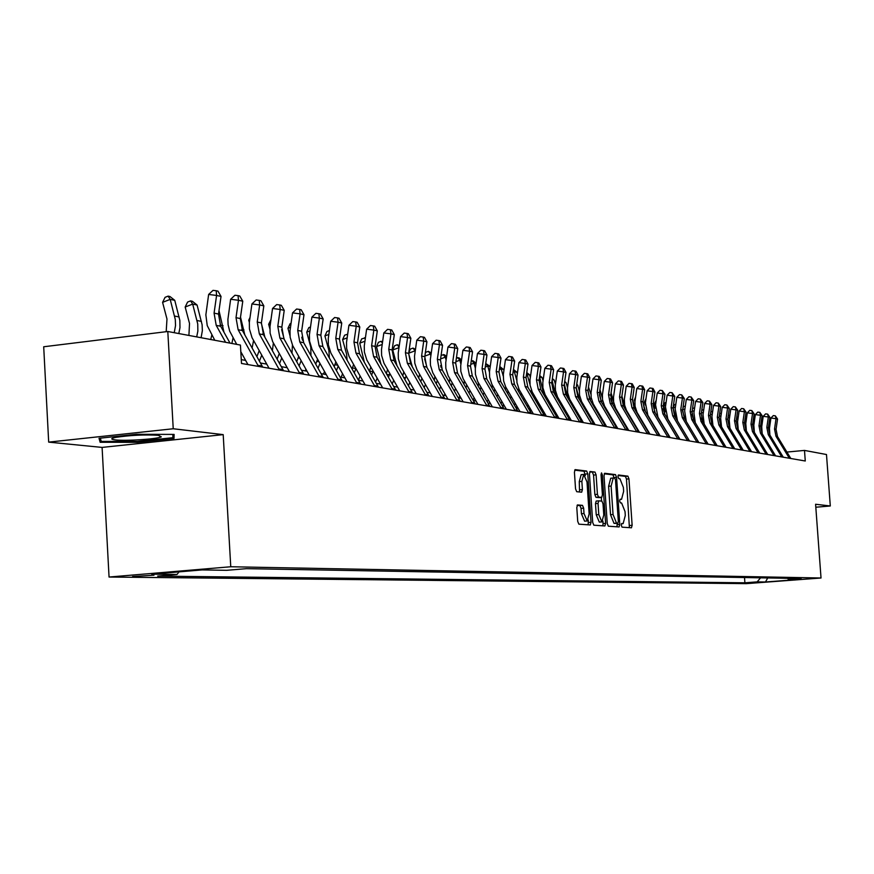 <?xml version="1.0" encoding="UTF-8"?>
<svg xmlns="http://www.w3.org/2000/svg" width="874" height="874" viewBox="0 0 874 874"><rect width="100%" height="100%" fill="white"/><g stroke="black" fill="none" stroke-linecap="round" stroke-linejoin="round"><path stroke-width="1.31" d="M621.294 525.274L622.037 527.153L631.432 527.798L632.131 525.274L628.952 478.843L627.903 476.155L618.442 474.986L617.984 476.734L618.737 478.635L619.961 478.788L623.38 487.43L623.643 491.319L621.545 499.349L620.103 499.229L619.633 500.988L620.387 502.878L621.611 502.998L625.03 511.574L625.292 515.474L623.151 523.581L621.764 523.493L621.294 525.274M132.586 576.523L153.988 575.179L132.586 576.523M577.583 504.921L576.796 507.565L577.714 521.374L578.872 524.171L590.311 524.957L591.043 522.324L587.776 473.85L586.64 471.042L575.147 469.622L574.426 472.233L575.54 488.872L576.698 491.701L581.68 492.193L582.401 489.582L581.855 481.388L583.745 474.451L587 481.967L589.142 513.923L587.197 520.959L584.007 513.519L583.646 508.155L582.499 505.358L577.463 504.932M223.198 434.629L173.227 428.752L167.808 331.497L43.7 346.77L48.682 442.124L102.094 447.412L109.053 577.037L230.758 566.756L223.198 434.629L102.094 447.412M815.813 507.226L830.3 505.98L815.595 504.254L821.025 577.998L230.758 566.756M830.3 505.98L826.487 454.524L804.495 450.416L786.95 452.066M167.808 331.497L240.426 345.066L241.497 363.464L805.271 461.002L804.495 450.416M607.244 523.493L608.337 526.203L619.098 526.946L619.786 524.389L616.574 477.346L615.504 474.626L604.677 473.282L604.01 475.817L607.244 523.493M604.884 525.962L593.828 525.198L592.703 522.444L589.447 474.047L590.136 471.479L594.986 472.08L596.101 474.855L597.423 494.334L598.537 497.098L601.716 497.404L602.404 494.837L601.039 474.669L601.509 472.889L602.339 474.822L605.627 523.373L604.884 525.962M759.681 582.27L745.566 583.144L759.681 582.27M109.053 577.037L746.254 583.646L821.025 577.998M787.354 578.304L788.687 579.495L801.141 578.544L246.468 568.657L226.705 570.318L202.178 569.914L151.748 574.174L176.985 574.491L157.659 576.119L744.899 582.805L757.19 581.876L760.544 577.823M788.687 579.495L796.695 579.626L765.482 581.986L757.19 581.876M173.227 428.752L48.682 442.124M637.736 429.363L637.19 429.265M627.019 427.473L626.352 427.364M616.05 425.551L615.263 425.409M604.819 423.573L603.901 423.409M593.326 421.552L592.266 421.366M581.549 419.476L580.347 419.269M569.487 417.357L568.133 417.117M557.12 415.183L555.613 414.921M544.447 412.954L542.765 412.659M531.447 410.671L529.589 410.343M518.107 408.322L516.075 407.961M504.418 405.918L502.2 405.525M490.369 403.449L487.954 403.023M475.948 400.904L473.315 400.445M461.122 398.304L458.271 397.801M445.893 395.627L442.812 395.081M430.237 392.874L426.905 392.284M414.145 390.033L410.551 389.411M397.572 387.127L393.715 386.45M380.529 384.123L376.377 383.402M362.972 381.042L358.515 380.256M344.88 377.863L340.117 377.022M326.242 374.585L321.14 373.679M307.025 371.199L301.563 370.237M287.207 367.714L281.362 366.687M266.745 364.119L260.507 363.016M245.616 360.405L241.268 359.64M744.517 577.539L744.899 582.805M178.984 571.869L176.985 574.491M767.722 577.954L765.482 581.986M99.024 438.289L100.149 442.277L137.415 442.32L174.013 438.453L174.101 434.411L136.388 434.291L99.024 438.289M173.795 434.411L174.013 438.453M172.888 434.411L172.833 437.699L137.36 441.457L137.415 442.32M99.931 438.191L100.149 442.277M629.389 527.656L626.472 479.072L625.423 476.385L618.071 475.478M614.105 478.078L612.991 474.855L604.229 473.774M617 526.803L617.186 523.264M617.82 523.209L618.333 521.417L615.514 480.066L614.761 478.154L613.231 478.002L611.112 486.064L613.045 514.469L616.52 523.111L617.82 523.209L615.383 523.417M613.035 478.045L610.718 478.231L608.599 486.294L611.112 486.064M615.307 523.417L613.996 523.329L610.522 514.688L608.599 486.294M589.666 471.971L594.986 472.08M599.236 497.623L595.981 497.328L594.866 494.564L593.555 475.095L592.43 472.321M601.312 497.437L601.563 501.097M602.918 521.09L603.082 523.592L605.627 523.373M598.788 514.567L601.88 521.898L603.77 514.972L603.016 503.872L601.913 501.13L598.734 500.835L598.034 503.413L598.788 514.567L596.232 514.797L599.335 522.117L601.88 521.898M598.668 500.846L596.177 501.064L595.478 503.642L598.034 503.413M596.232 514.797L595.478 503.642M602.798 525.82L603.082 523.592M587.197 520.959L584.619 521.188L581.418 513.737L581.057 508.384L579.91 505.587L577.069 505.336M583.745 474.451L581.166 474.691L579.265 481.629L581.855 481.388M579.56 491.986L579.265 481.629M585.307 475.598L584.072 471.283L574.666 470.125M588.169 524.815L588.3 520.063M745.085 418.548L746.352 419.476M746.21 420.525L744.735 421.028M746.243 420.296L745.041 418.919M789.32 458.238L775.97 436.224L774.528 429.036L776.025 418.701L770.944 418.023L769.459 428.336L769.874 435.055M790.817 458.5L777.489 436.53L776.057 429.342L777.543 419.039L776.025 418.701L775.347 415.849L777.543 419.039M770.944 418.023L773.326 415.576L775.347 415.849M736.804 416.789L738.18 417.597M737.984 418.963L736.411 419.498M738.071 418.351L736.793 416.876M728.326 415.128L729.834 415.663M729.582 417.368L727.922 417.936M729.735 416.363L728.577 415.041M719.663 413.522L721.312 413.697M721.017 415.74L719.247 416.352M721.225 414.331L720.318 413.293M781.749 456.927L768.29 434.706L766.837 427.441L768.344 417.007L763.221 416.319L761.724 426.741L762.183 433.712M783.268 457.189L769.841 435.012L768.388 427.757L769.896 417.346L768.344 417.007L767.667 414.134L769.896 417.346M763.221 416.319L765.624 413.861L767.667 414.134M774.025 455.594L760.456 433.154L758.993 425.813L760.511 415.281L755.344 414.593L753.836 425.114L754.36 432.346M775.588 455.867L762.041 433.46L760.577 426.141L762.095 415.631L760.511 415.281L759.845 412.375L762.095 415.631M755.344 414.593L757.78 412.102L759.845 412.375M766.148 454.229L752.47 431.57L750.995 424.163L752.525 413.522L747.314 412.823L745.784 423.453L746.374 430.969M767.743 454.513L754.076 431.887L752.601 424.502L754.131 413.883L752.525 413.522L751.859 410.594L754.131 413.883M747.314 412.823L749.772 410.31L751.859 410.594M710.813 411.873L712.627 411.676M712.277 414.09L710.398 414.735M712.539 412.244L711.895 411.501M758.119 452.841L744.32 429.953L742.824 422.481L744.375 411.73L739.12 411.02L737.58 421.76L738.246 429.582M759.735 453.125L745.959 430.281L744.473 422.819L746.025 412.091L744.375 411.73L743.708 408.77L746.025 412.091M739.12 411.02L741.611 408.486L743.708 408.77M158.511 435.307C144.592 434.498 130.324 435.186 115.696 437.382C110.583 438.475 110.474 439.316 115.368 439.906C125.823 441.173 157.484 439.087 161.308 436.869L158.511 435.307M137.36 441.457L101.242 441.403L100.346 438.147M701.931 419.957L701.374 418.067M701.778 410.201L703.723 409.764M703.351 412.397L701.363 413.085M693.672 420.012L691.935 414.09M692.547 408.508L694.644 407.841M694.229 410.682L692.132 411.414M685.063 419.444L682.561 410.922M682.933 408.136L683.523 406.639L685.336 406.006M684.921 408.934L682.703 409.709M676.268 418.875L673.078 407.961L674.367 404.706L675.831 404.192M675.405 407.153L673.078 407.961M665.387 411.774L663.705 406.028L665.016 402.739L666.108 402.357M665.682 405.339L663.705 406.028M749.925 451.421L736.006 428.315L734.499 420.755L736.061 409.895L730.762 409.185L729.2 420.033L729.965 428.194M751.574 451.716L737.678 428.642L736.181 421.104L737.743 410.267L736.061 409.895L735.395 406.913L737.743 410.267M730.762 409.185L733.275 406.628L735.395 406.913M741.556 449.979L727.518 426.632L725.999 418.996L727.583 408.027L722.23 407.317L720.657 418.275L721.531 426.796M743.25 450.274L729.222 426.971L727.714 419.345L729.287 408.409L727.583 408.027L726.906 405.012L729.287 408.409M722.23 407.317L724.775 404.728L726.906 405.012M733.024 448.504L718.854 424.917L717.325 417.204L718.92 406.115L713.523 405.394L711.928 416.472L712.933 425.409M734.739 448.799L720.602 425.256L719.073 417.564L720.668 406.508L718.92 406.115L718.253 403.078L720.668 406.508M713.523 405.394L716.09 402.783L718.253 403.078M724.306 446.996L710.005 423.158L708.475 415.368L710.081 404.17L704.641 403.449L703.024 414.637L704.182 424.032M726.065 447.302L711.797 423.519L710.256 415.74L711.862 404.564L710.081 404.17L709.415 401.1L711.862 404.564M704.641 403.449L707.23 400.805L709.415 401.1M715.402 445.456L700.981 421.377L699.429 413.5L701.057 402.182L695.562 401.45L693.934 412.757L695.289 422.71M717.193 445.762L702.794 421.738L701.254 413.883L702.871 402.586L701.057 402.182L700.391 399.079L702.871 402.586M695.562 401.45L698.184 398.784L700.391 399.079M655.358 408.224L654.145 404.05L656.177 400.478M663.126 408.606L664.688 413.948M655.74 403.493L654.145 404.05M706.312 443.883L691.749 419.542L690.187 411.588L691.837 400.15L686.287 399.418L684.648 410.846L686.298 421.519M708.148 444.2L693.617 419.913L692.055 411.971L693.694 400.565L691.837 400.15L691.17 397.014L693.694 400.565M686.287 399.418L688.952 396.72L691.17 397.014M645.22 404.968L644.367 402.029L646.017 398.555M653.086 405.328L655.249 412.943M645.58 401.603L644.367 402.029M697.015 442.277L682.332 417.685L680.748 409.644L682.419 398.074L676.815 397.331L675.154 408.879L677.514 420.94L689.51 440.977M698.894 442.594L684.233 418.056L682.66 410.037L684.309 398.5L682.419 398.074L681.753 394.906L684.309 398.5M676.815 397.331L679.513 394.611L681.753 394.906M638.107 414.866L638.107 414.221M634.917 401.8L634.382 399.964L635.573 397.004M642.893 402.237L645.536 411.818M635.19 399.68L634.382 399.964M687.521 440.627L672.696 415.773L671.112 407.645L672.783 395.955L667.135 395.201L665.453 406.88L667.845 419.072L679.939 439.316M689.433 440.966L674.641 416.155L673.056 408.049L674.728 396.381L672.783 395.955L672.128 392.754L674.728 396.381M667.135 395.201L669.866 392.459L672.128 392.754M627.903 413.621L627.936 412.867M624.418 398.686L624.735 396.468M632.525 399.2L635.573 410.594M624.353 423.977L624.593 423.387M677.82 438.956L662.853 413.828L661.247 405.602L662.951 393.792L657.248 393.027L655.544 404.837L657.947 417.16L670.161 437.623M679.775 439.294L664.841 414.221L663.235 406.017L664.939 394.229L662.951 393.792L662.284 390.558L664.939 394.229M657.248 393.027L660.001 390.252L662.284 390.558M617.437 412.309L617.514 411.446M621.917 396.097L625.347 409.316M621.654 418.417L621.414 419.017M622.987 420.667L622.747 421.268M613.668 422.721L613.963 422.011M667.9 437.229L652.791 411.829L651.174 403.526L652.889 391.574L647.131 390.809L645.416 402.75L647.842 415.205L660.165 435.897M669.899 437.579L654.823 412.233L653.206 403.941L654.921 392.022L652.889 391.574L652.233 388.307L653.042 388.482L654.921 392.022M647.131 390.809L649.928 388.001L652.233 388.307M606.698 410.933L606.84 409.982M611.068 392.885L613.548 401.483M610.664 398.457L612.008 403.089M614.695 406.137L614.859 407.961M610.904 416.843L610.62 417.553M612.27 419.149L611.975 419.859M602.743 421.454L603.082 420.623M657.751 435.481L642.499 409.797L640.871 401.395L642.609 389.312L636.785 388.537L634.939 401.548L635.059 406.246L637.048 412.397L649.95 434.127M659.794 435.831L644.586 410.201L642.947 401.822L644.684 389.76L642.609 389.312L641.942 386.002L642.772 386.188L644.684 389.76M636.785 388.537L639.626 385.696L641.942 386.002M595.697 409.513L595.893 408.453M599.946 389.662L602.339 397.801M599.356 394.6L601.476 402.106M604.032 405.001L604.109 406.563M599.903 415.248L599.575 416.079M601.301 417.608L600.962 418.438M591.567 420.165L591.949 419.214M584.411 408.027L584.684 406.88M588.475 386.996L590.955 394.349M587.907 391.082L590.595 400.86M593.075 403.591L593.096 405.099M588.65 413.621L588.268 414.571M590.081 416.046L589.699 416.996M580.118 418.875L580.554 417.794M572.841 406.497L573.18 405.263M576.731 384.265L577.638 384.997L579.353 390.973M577.638 384.997L576.654 384.789M576.239 387.652L579.396 399.516M581.822 402.018L581.8 403.591M577.135 411.971L576.698 413.052M578.588 414.451L578.151 415.532M568.548 417.193L568.898 416.352M560.966 404.913L561.403 403.58M564.691 381.457L566.057 382.561L567.51 387.63M566.057 382.561L564.582 382.255M564.309 384.145L567.881 398.074M570.296 400.347L570.209 402.029M565.336 410.299L564.844 411.523M566.833 412.834L566.341 414.058M548.796 403.275L549.309 401.854M552.357 378.573L554.214 380.07L555.416 384.265M554.214 380.07L552.204 379.655M552.084 380.529L556.072 396.567M558.475 398.599L558.333 400.423M553.253 408.595L552.707 409.961M554.782 411.195L554.236 412.572M536.319 401.614L536.92 400.084M539.717 375.612L542.077 377.524L543.027 380.846M542.077 377.524L539.619 377.011L543.934 394.982M546.348 396.807L546.152 398.762M540.886 406.858L540.274 408.387M542.448 409.535L541.836 411.053M524.182 398.293L523.526 399.942M526.76 372.575L529.644 374.913L530.332 377.317M529.644 374.913L527.131 374.378L529.994 384.44M531.316 389.968L531.479 393.344M533.927 394.961L533.653 397.058M528.191 405.099L527.525 406.781M529.797 407.852L529.12 409.535M526.596 373.711L527.131 374.378L526.465 374.618M513.464 369.451L516.916 372.237L517.321 373.668M516.916 372.237L514.327 371.69L516.731 380.157M518.664 388.559L518.686 391.639M521.177 393.071L520.828 395.299M515.19 403.318L514.447 405.165M516.829 406.137L516.097 407.972M510.416 398.238L511.159 396.392M513.322 370.412L514.327 371.69L513.071 372.149M499.786 366.501L503.981 369.899M503.861 369.494L501.206 368.937L503.238 376.104M505.642 386.843L505.543 389.87M508.1 391.137L507.652 393.497M501.851 401.494L501.042 403.537M503.533 404.389L503.031 405.667M496.967 396.523L497.787 394.491M499.709 367.014L501.206 368.937L499.338 369.615M485.736 363.529L490.227 366.479M490.205 366.621L487.758 366.108L489.462 372.138M492.248 384.953L492.051 388.045M494.673 389.138L494.138 391.639M488.173 399.658L487.288 401.876M489.899 402.63L489.626 403.318M483.18 394.775L484.065 392.557M485.758 363.518L487.758 366.108L485.234 367.025M471.261 360.842L473.074 360.831L476.057 363.234M476.002 363.639L473.97 363.213L475.358 368.173M478.482 382.932L478.187 386.166M480.897 387.095L480.252 389.738M474.134 397.779L473.173 400.205M469.021 393.016L469.983 390.591M471.96 360.591L473.97 363.213L470.758 364.382M456.392 358.1L458.937 357.827L461.527 359.913M461.428 360.58L459.811 360.241L460.915 364.163M464.356 380.856L463.941 384.221M466.749 384.997L465.995 387.772M459.724 395.878L458.916 397.91M454.48 391.224L455.529 388.591M457.79 357.586L459.811 360.241L455.878 361.672M441.206 367.703L440.605 365.561M441.108 355.292L444.44 354.757L446.592 356.494M446.461 357.433L445.281 357.182L446.09 360.033M449.826 378.715L449.291 382.222M452.208 382.834L451.334 385.751M444.932 393.945L444.374 395.354M439.556 389.422L440.693 386.57M443.26 354.505L445.281 357.182L440.594 358.908M427.08 367.725L424.622 358.886M425.256 353.446L425.769 352.288L428.336 351.337L431.243 352.965M431.068 354.199L430.369 354.046L430.849 355.762M434.902 376.508L434.236 380.168M437.273 380.627L436.257 383.686M429.735 391.989L429.44 392.732M424.218 387.597L425.452 384.516M428.336 351.337L430.369 354.046L424.873 356.079M412.32 366.851L408.65 353.631M408.781 352.703L410.409 349.054L413.009 348.092L415.478 349.338M419.553 374.236L418.744 378.049M421.913 378.355L420.765 381.577M408.464 385.762L409.786 382.419M413.009 348.092L415.052 350.835L408.715 353.172M396.982 365.671L392.732 349.971L394.633 345.722L397.266 344.749L399.265 345.591M403.766 371.898L402.805 375.864M406.115 376.017L404.848 379.436M392.262 383.894L393.682 380.299M398.97 347.655L392.732 349.971M399.036 347.142L397.266 344.749M380.944 364.054L376.486 346.607L378.431 342.302L381.086 341.319L382.583 341.734M387.521 369.494L386.395 373.613M389.87 373.624L388.471 377.251M375.591 382.025L377.12 378.147M382.189 344.476L376.486 346.607M382.386 343.089L381.086 341.319M364.316 362.186L359.771 343.143L361.76 338.795L365.376 337.976M370.794 367.025L369.494 371.297M373.154 371.155L371.625 375.044M358.449 380.124L360.088 375.951M364.917 341.221L359.771 343.143M365.256 338.883L364.447 337.779M647.372 433.679L631.978 407.71L630.329 399.21L632.088 386.985L626.21 386.21L624.342 399.374L624.615 405.055L626.472 410.354L639.484 432.324M649.458 434.05L634.098 408.125L632.459 399.647L634.207 387.455L632.088 386.985L631.432 383.653L632.273 383.839L634.207 387.455M626.21 386.21L629.083 383.336L631.432 383.653M636.742 431.843L621.206 405.58L619.546 396.982L621.327 384.615L615.394 383.839L613.504 397.146L613.614 401.942L615.646 408.245L628.788 430.467M638.894 432.215L623.38 406.006L621.72 397.43L623.49 385.095L621.327 384.615L620.671 381.239L621.534 381.435L623.49 385.095M615.394 383.839L618.3 380.933L620.671 381.239M625.882 429.964L610.194 403.395L608.512 394.698L610.303 382.189L604.316 381.403L602.404 394.862L602.514 399.724L604.568 406.104L617.842 428.577M628.067 430.347L612.412 403.832L610.74 395.157L612.532 382.681L610.303 382.189L609.659 378.781L610.544 378.977L612.532 382.681M604.316 381.403L607.255 378.464L609.659 378.781M614.75 428.042L598.909 401.155L597.215 392.36L599.029 379.709L592.976 378.912L591.043 392.535L591.163 397.452L593.227 403.897L606.632 426.632M617 428.424L601.181 401.614L599.498 392.83L601.301 380.212L599.029 379.709L598.384 376.257L599.291 376.465L601.301 380.212M592.976 378.912L595.959 375.94L598.384 376.257M603.355 426.064L587.35 398.872L585.646 389.968L587.481 377.164L581.374 376.355L579.418 390.143L579.528 395.124L581.625 401.647L595.15 424.655M605.649 426.468L589.688 399.331L587.984 390.459L589.819 377.677L587.481 377.164L586.836 373.668L587.776 373.886L589.819 377.677M581.374 376.355L584.4 373.351L586.836 373.668M591.676 424.054L575.518 396.534L573.803 387.521L575.66 374.564L569.487 373.744L567.51 387.706L567.619 392.732L569.728 399.342L583.395 422.612M594.036 424.458L577.911 397.004L576.195 388.012L578.042 375.088L575.66 374.564L575.016 371.024L575.977 371.242L578.042 375.088M569.487 373.744L572.546 370.707L575.016 371.024M579.724 421.978L563.402 394.13L561.654 385.008L563.544 371.887L557.306 371.068L555.296 385.194L555.416 390.296L557.546 396.971L571.345 420.536M582.139 422.393L565.849 394.611L564.112 385.521L565.991 372.433L563.544 371.887L562.9 368.315L563.883 368.533L565.991 372.433M557.306 371.068L560.409 367.987L562.9 368.315M567.466 419.859L550.981 391.672L549.222 382.441L551.123 369.156L544.819 368.325L542.798 382.626L542.907 387.783L545.059 394.556L558.999 418.395M569.935 420.285L553.482 392.164L551.734 382.954L553.635 369.702L551.123 369.156L550.489 365.54L551.494 365.769L553.635 369.702M544.819 368.325L547.976 365.212L550.489 365.54M554.892 417.685L538.242 389.149L536.461 379.797L538.395 366.348L532.026 365.518L529.972 379.993L530.081 385.216L532.266 392.065L546.348 416.21M557.437 418.122L540.809 389.651L539.039 380.332L540.962 366.916L538.395 366.348L537.772 362.699L538.799 362.928L540.962 366.916M532.026 365.518L535.216 362.36L537.772 362.699M542.011 415.456L525.176 386.559L523.384 377.098L525.34 363.475L518.905 362.634L516.829 377.295L516.938 382.583L519.134 389.52L533.369 413.959M544.611 415.904L527.82 387.084L526.028 377.644L527.972 364.054L525.34 363.475L524.717 359.771L525.777 360.012L527.972 364.054M518.905 362.634L522.149 359.443L524.717 359.771M528.781 413.173L511.782 383.904L509.968 374.323L511.946 360.525L505.445 359.673L503.337 374.531L503.621 380.933L505.675 386.909L520.052 411.654M531.458 413.631L514.491 384.44L512.688 374.88L514.655 361.115L511.946 360.525L511.334 356.778L512.415 357.018L514.655 361.115M505.445 359.673L508.734 356.439L511.334 356.778M515.212 410.824L498.027 381.184L496.203 371.472L498.213 357.499L491.625 356.636L489.506 371.69L489.615 377.109L491.854 384.232L506.385 409.294M517.954 411.293L500.813 381.73L498.988 372.051L500.988 358.111L498.213 357.499L497.601 353.708L498.715 353.959L500.988 358.111M491.625 356.636L494.968 353.369L497.601 353.708M501.283 408.409L483.923 378.387L482.077 368.555L484.098 354.385L477.455 353.522L475.292 368.773L475.412 374.269L477.674 381.479L492.357 406.869M504.101 408.901L486.774 378.955L484.928 369.145L486.949 355.019L484.098 354.385L483.508 350.55L484.644 350.813L486.949 355.019M477.455 353.522L480.842 350.212L483.508 350.55M486.982 405.94L469.425 375.514L467.568 365.551L469.622 351.195L462.892 350.321L460.707 365.78L460.827 371.352L463.111 378.65L477.947 404.378M489.866 406.432L472.353 376.104L470.496 366.162L472.55 351.84L469.622 351.195L469.032 347.317L470.201 347.579L472.55 351.84M462.892 350.321L466.334 346.967L469.032 347.317M472.288 403.395L454.546 372.575L452.666 362.47L454.742 347.918L447.947 347.033L445.729 362.699L445.838 368.347L448.154 375.744L463.154 401.811M475.259 403.908L457.55 373.165L455.671 363.092L457.747 348.584L454.742 347.918L454.163 343.985L455.365 344.258L457.747 348.584M447.947 347.033L451.443 343.635L454.163 343.985M457.178 400.784L439.24 369.538L437.35 359.301L439.458 344.553L432.575 343.657L430.336 359.542L430.445 365.266L432.783 372.761L447.947 399.189M460.237 401.308L442.331 370.15L440.441 359.946L442.55 345.23L439.458 344.553L438.879 340.565L440.114 340.849L442.55 345.23M432.575 343.657L436.126 340.215L438.879 340.565M441.654 398.096L423.519 366.424L421.607 356.046L423.737 341.089L416.778 340.194L414.505 356.297L414.8 363.234L416.985 369.702L432.313 396.479M444.79 398.642L426.698 367.058L424.786 356.712L426.916 341.789L423.737 341.089L423.169 337.058L424.447 337.342L426.916 341.789M416.778 340.194L420.394 336.698L423.169 337.058M425.682 395.332L407.35 363.223L405.416 352.703L407.579 337.528L400.543 336.621L398.238 352.954L398.347 358.832L400.729 366.545L416.232 393.693M428.916 395.889L410.616 363.868L408.682 353.38L410.846 338.249L407.579 337.528L407.022 333.442L408.333 333.737L410.846 338.249M400.543 336.621L404.214 333.081L407.022 333.442M347.109 360.132L346.585 354.156L342.586 339.593L344.618 335.179L347.655 334.218M353.577 364.48L352.102 368.937M352.484 367.965L355.915 368.599L354.287 372.805M341.188 377.207L342.553 373.733M347.131 337.888L342.586 339.593M409.251 392.492L390.711 359.935L388.755 349.261L390.951 333.868L383.828 332.95L381.501 349.513L381.61 355.478L384.014 363.3L399.691 390.831M412.583 393.06L394.076 360.601L392.12 349.95L394.316 334.611L390.951 333.868L390.405 329.727L391.76 330.022L394.316 334.611M383.828 332.95L387.564 329.356L390.405 329.727M329.334 357.947L328.941 350.703L324.909 335.933L326.974 331.454L329.378 330.558M335.845 361.869L334.196 366.545M338.205 366.042L336.446 370.521M323.478 374.094L324.505 371.483M328.821 334.458L324.909 335.933M392.339 389.564L373.591 356.537L371.614 345.711L373.843 330.099L366.632 329.17L364.272 345.973L364.382 352.036L366.818 359.968L382.67 387.892M395.769 390.154L377.055 357.226L375.077 346.432L377.306 330.864L373.843 330.099L373.307 325.904L374.695 326.21L377.306 330.864M366.632 329.17L370.434 325.532L373.307 325.904M310.969 355.631L310.783 347.153L306.708 332.175L308.817 327.63L310.499 326.996M317.568 359.181L315.743 364.097M319.95 363.398L318.06 368.216M305.244 370.893L305.911 369.199M309.942 330.94L306.708 332.175M374.924 386.548L355.958 353.052L353.959 342.062L356.221 326.221L348.934 325.281L346.53 342.335L346.639 348.475L349.097 356.526L365.135 384.855M378.453 387.16L359.52 353.752L357.532 342.805L359.782 326.996L356.221 326.221L355.707 321.96L357.138 322.277L359.782 326.996M348.934 325.281L352.79 321.588L355.707 321.96M291.992 353.183L292.429 345.077M289.971 335.725L287.961 328.296L290.124 323.686L291.042 323.336M301.748 337.244L302.557 340.237M298.722 356.406L296.734 361.628M301.137 360.7L299.116 365.867M286.475 367.583L286.738 366.883M290.474 327.335L287.961 328.296M356.985 383.446L337.801 349.447L335.78 338.304L338.074 322.222L330.7 321.271L328.263 338.588L328.362 344.826L330.853 352.987L347.076 381.73M360.612 384.079L341.472 350.179L339.462 339.068L341.745 323.03L338.074 322.222L337.572 317.907L339.046 318.234L341.745 323.03M330.7 321.271L334.622 317.524L337.572 317.907M272.393 350.627L273.376 343.001M269.869 328.821L268.646 324.298L270.973 319.589M281.647 329.618L284.225 339.331M279.276 353.555L277.124 359.105M281.745 357.958L279.582 363.497M270.394 323.631L268.646 324.298M338.5 380.245L319.076 345.743L317.043 334.425L319.371 318.092L311.898 317.142L309.429 334.72L309.538 341.046L312.051 349.338L328.46 378.508M342.237 380.9L322.867 346.497L320.834 335.212L323.162 318.934L319.371 318.092L318.89 313.722L320.397 314.061L323.162 318.934M311.898 317.142L315.896 313.34L318.89 313.722M252.127 347.961L253.569 340.499M249.33 322.386L248.74 320.179L249.986 317.557M261.359 323.314L264.877 337.189M259.217 350.616L256.912 356.559M261.752 355.161L259.436 361.093M249.669 319.818L248.74 320.179M319.425 376.945L299.782 341.92L297.728 330.438L300.088 313.853L292.528 312.881L290.015 330.733L290.124 337.167L292.67 345.58L309.276 375.197M323.293 377.623L303.693 342.695L301.639 331.246L303.988 314.706L300.088 313.853L299.618 309.418L301.18 309.767L303.988 314.706M292.528 312.881L296.603 309.025L299.618 309.418M231.883 343.471L233.063 337.812M240.514 317.109L244.786 334.797M241.115 352.298L240.885 352.899M299.76 373.548L279.877 337.987L277.801 326.308L280.193 309.472L272.546 308.489L270 326.625L270.099 333.147L272.677 341.69L289.48 371.767M303.748 374.236L283.908 338.784L281.843 327.149L284.225 310.357L280.193 309.472L279.746 304.971L281.362 305.332L284.225 310.357M272.546 308.489L276.687 304.578L279.746 304.971M210.743 339.516L211.836 334.961M219.003 310.631L223.973 332.218M279.462 370.03L259.338 333.912L257.24 322.058L259.676 304.95L251.92 303.955L249.341 322.386L249.44 329.017L252.04 337.692L269.039 368.238M283.569 370.751L263.5 334.742L261.402 322.921L263.828 305.856L259.676 304.95L259.239 300.383L260.911 300.754L263.828 305.856M251.92 303.955L256.148 299.99L259.239 300.383M188.915 335.441L189.516 323.435L185.168 307.025L187.593 302.065L190.598 300.896L192.367 301.279L197.087 305.026L202.123 324.822L202.353 330.711L201.096 337.714M197.087 305.026L192.684 304.097L197.732 323.959L197.863 331.06L196.694 336.894M190.598 300.896L192.684 304.097L185.168 307.025M258.496 366.403L238.132 329.716L236.013 317.666L238.482 300.274L230.627 299.279L227.906 319.36L228.103 324.746L229.698 331.17L236.712 344.367M262.735 367.146L242.426 330.569L240.306 318.562L242.775 301.224L238.482 300.274L238.067 295.641L239.793 296.024L242.775 301.224M230.627 299.279L234.931 295.248L238.067 295.641M240.82 351.763L247.943 364.578M166.191 331.694L166.978 319.021L162.586 302.349L165.077 297.324L168.114 296.133L169.949 296.515L174.756 300.328L179.847 320.441L179.978 327.641L178.799 333.551M174.756 300.328L170.201 299.378L175.303 319.556L175.532 325.565L174.243 332.699M168.114 296.133L170.201 299.378L162.586 302.349M225.601 342.291L216.217 325.379L214.075 313.132L216.588 295.456L208.635 294.451L205.86 314.848L207.236 325.598L214.775 340.27M230.026 343.121L220.663 326.253L218.522 314.05L221.024 296.428L216.588 295.456L216.206 290.747L217.976 291.151L221.024 296.428M208.635 294.451L213.027 290.354L216.206 290.747M621.501 523.712L623.02 523.581M625.423 476.385L627.903 476.155M626.472 479.072L628.952 478.843M629.651 525.493L632.131 525.274M612.991 474.855L615.504 474.626M614.072 477.575L616.574 477.346M617.273 524.608L619.786 524.389M610.522 514.688L613.045 514.469M613.996 523.329L616.52 523.111M593.555 475.095L596.101 474.855M594.866 494.564L597.423 494.334M595.981 497.328L598.537 497.098M599.116 497.634L601.662 497.404M601.061 474.943L602.339 474.822M579.91 505.587L582.499 505.358M581.057 508.384L583.646 508.155M581.418 513.737L584.007 513.519M579.812 489.822L582.401 489.582M584.072 471.283L586.64 471.042M585.209 474.09L587.776 473.85M588.464 522.543L591.043 522.324M775.97 436.224L777.489 436.53M774.528 429.036L776.057 429.342M788.96 457.583L790.457 457.845M768.29 434.706L769.841 435.012M766.837 427.441L768.388 427.757M781.389 456.272L782.918 456.534M760.456 433.154L762.041 433.46M758.993 425.813L760.577 426.141M773.665 454.928L775.227 455.201M752.47 431.57L754.076 431.887M750.995 424.163L752.601 424.502M765.788 453.562L767.383 453.835M744.32 429.953L745.959 430.281M742.824 422.481L744.473 422.819M757.758 452.164L759.375 452.448M736.006 428.315L737.678 428.642M734.499 420.755L736.181 421.104M749.553 450.744L751.214 451.028M727.518 426.632L729.222 426.971M725.999 418.996L727.714 419.345M741.185 449.291L742.878 449.575M718.854 424.917L720.602 425.256M717.325 417.204L719.073 417.564M732.652 447.805L734.368 448.1M710.005 423.158L711.797 423.519M708.475 415.368L710.256 415.74M723.923 446.286L725.682 446.592M700.981 421.377L702.794 421.738M699.429 413.5L701.254 413.883M715.019 444.735L716.811 445.052M691.749 419.542L693.617 419.913M690.187 411.588L692.055 411.971M705.919 443.162L707.754 443.479M682.332 417.685L684.233 418.056M680.748 409.644L682.66 410.037M696.633 441.545L698.501 441.873M645.034 409.589L644.149 409.403M672.696 415.773L674.641 416.155M671.112 407.645L673.056 408.049M687.128 439.895L689.051 440.223M634.961 407.579L633.661 407.328M662.853 413.828L664.841 414.221M661.247 405.602L663.235 406.017M677.426 438.202L679.382 438.551M624.659 405.536L622.944 405.186M652.791 411.829L654.823 412.233M651.174 403.526L653.206 403.941M667.496 436.487L669.495 436.825M613.876 403.384L611.986 403.012M642.499 409.797L644.586 410.201M640.871 401.395L642.947 401.822M657.346 434.717L659.389 435.077M602.787 401.188L601.159 400.86M591.425 398.926L590.092 398.664M579.801 396.61L578.763 396.403M567.892 394.25L567.16 394.098M421.126 380.671L420.154 380.496M405.492 377.787L403.712 377.448M389.433 374.804L386.8 374.323M372.925 371.756L369.56 371.133M631.978 407.71L634.098 408.125M630.329 399.21L632.459 399.647M646.957 432.914L649.054 433.275M621.206 405.58L623.38 406.006M619.546 396.982L621.72 397.43M636.338 431.068L638.479 431.439M610.194 403.395L612.412 403.832M608.512 394.698L610.74 395.157M625.467 429.178L627.652 429.56M598.909 401.155L601.181 401.614M597.215 392.36L599.498 392.83M614.335 427.244L616.574 427.637M587.35 398.872L589.688 399.331M585.646 389.968L587.984 390.459M602.929 425.267L605.234 425.66M575.518 396.534L577.911 397.004M573.803 387.521L576.195 388.012M591.25 423.234L593.61 423.639M563.402 394.13L565.849 394.611M561.654 385.008L564.112 385.521M579.287 421.159L581.702 421.574M550.981 391.672L553.482 392.164M549.222 382.441L551.734 382.954M567.029 419.028L569.498 419.454M538.242 389.149L540.809 389.651M536.461 379.797L539.039 380.332M554.455 416.843L556.989 417.28M525.176 386.559L527.82 387.084M523.384 377.098L526.028 377.644M541.563 414.604L544.163 415.052M511.782 383.904L514.491 384.44M509.968 374.323L512.688 374.88M528.333 412.299L531.01 412.768M498.027 381.184L500.813 381.73M496.203 371.472L498.988 372.051M514.764 409.939L517.506 410.419M483.923 378.387L486.774 378.955M482.077 368.555L484.928 369.145M500.824 407.524L503.642 408.005M469.425 375.514L472.353 376.104M467.568 365.551L470.496 366.162M486.512 405.033L489.407 405.536M454.546 372.575L457.55 373.165M452.666 362.47L455.671 363.092M471.818 402.477L474.79 402.99M439.24 369.538L442.331 370.15M437.35 359.301L440.441 359.946M456.709 399.855L459.757 400.39M423.519 366.424L426.698 367.058M421.607 356.046L424.786 356.712M441.173 397.157L444.32 397.703M407.35 363.223L410.616 363.868M405.416 352.703L408.682 353.38M425.201 394.382L428.435 394.939M390.711 359.935L394.076 360.601M388.755 349.261L392.12 349.95M408.759 391.519L412.091 392.098M337.746 365.245L334.906 364.709M373.591 356.537L377.055 357.226M371.614 345.711L375.077 346.432M391.847 388.58L395.267 389.181M319.032 361.77L316.814 361.366M355.958 353.052L359.52 353.752M353.959 342.062L357.532 342.805M374.422 385.554L377.95 386.166M299.727 358.198L298.176 357.914M337.801 349.447L341.472 350.179M335.78 338.304L339.462 339.068M356.483 382.441L360.11 383.074M279.811 354.516L278.981 354.363M319.076 345.743L322.867 346.497M317.043 334.425L320.834 335.212M337.987 379.229L341.723 379.873M264.199 333.868L262.932 333.617M299.782 341.92L303.693 342.695M297.728 330.438L301.639 331.246M318.912 375.907L322.768 376.585M243.933 329.837L241.847 329.432M279.877 337.987L283.908 338.784M277.801 326.308L281.843 327.149M299.236 372.488L303.223 373.187M223.023 325.685L220.073 325.095M259.338 333.912L263.5 334.742M257.24 322.058L261.402 322.921M278.926 368.959L283.034 369.68M201.435 321.392L197.043 320.518M238.132 329.716L242.426 330.569M236.013 317.666L240.306 318.562M257.95 365.321L262.2 366.053M179.148 316.967L174.603 316.06M216.217 325.379L220.663 326.253M214.075 313.132L218.522 314.05M621.49 523.723L623.151 523.581M615.34 523.417L617.852 523.209M610.718 478.231L613.231 478.002M599.171 497.634L601.716 497.404M596.177 501.064L598.734 500.835M158.347 435.285L161.308 436.869"/></g></svg>
